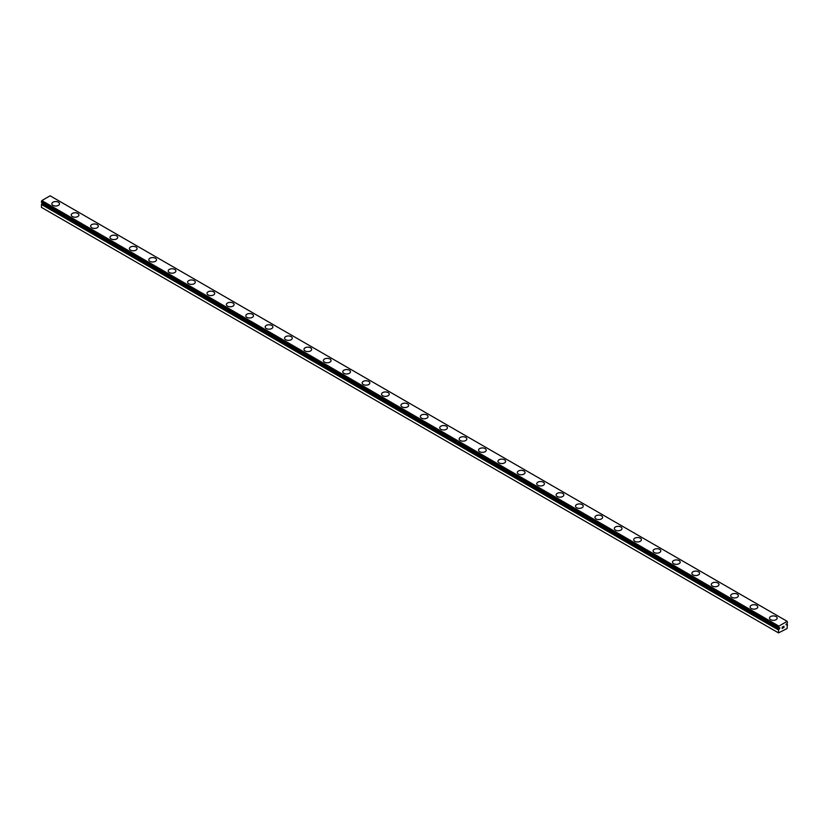 <?xml version="1.0" encoding="UTF-8"?>
<svg xmlns="http://www.w3.org/2000/svg" width="829" height="829" viewBox="0 0 829 829"><rect width="100%" height="100%" fill="white"/><g stroke="black" fill="none" stroke-linecap="round" stroke-linejoin="round"><path stroke-width="1.24" d="M778.928 628.164L778.607 627.978A1.285 0.736 -60 0 1 778.783 628.03A1.285 0.736 -60 0 1 778.908 628.144L779.934 627.74L779.447 628.869L42.393 203.343L41.864 203.727A1.285 0.736 -60 0 1 41.523 204.286L41.45 207.374L778.504 632.9L778.566 629.822L41.523 204.286M778.504 632.9L787.032 628.569L787.477 624.672A1.285 0.736 -60 0 1 787.27 624.61A1.285 0.736 -60 0 1 787.135 624.496L786.11 624.911L787.135 623.398A1.285 0.736 -60 0 1 787.477 622.828L787.167 621.335L50.113 195.799L41.833 200.577L41.45 202.349L778.514 627.947L778.887 626.113L787.167 621.335M51.833 203.789A3.844 2.218 180 0 1 54.206 201.737A3.844 2.218 180 0 1 58.393 202.224A3.844 2.218 180 0 1 59.512 203.799A3.844 2.218 180 0 1 57.139 205.841A3.844 2.218 180 0 1 52.963 205.354A3.844 2.218 180 0 1 51.833 203.789A3.844 2.218 180 0 1 54.206 201.748A3.844 2.218 180 0 1 58.393 202.235A3.844 2.218 180 0 1 59.512 203.789M71.232 214.98A3.844 2.218 180 0 1 73.605 212.939A3.844 2.218 180 0 1 77.781 213.416A3.844 2.218 180 0 1 78.91 214.991A3.844 2.218 180 0 1 76.537 217.032A3.844 2.218 180 0 1 72.351 216.556A3.844 2.218 180 0 1 71.232 214.98A3.844 2.218 180 0 1 73.605 212.949A3.844 2.218 180 0 1 77.781 213.436A3.844 2.218 180 0 1 78.91 214.98M90.63 226.193A3.844 2.218 180 0 1 93.003 224.151A3.844 2.218 180 0 1 97.18 224.628A3.844 2.218 180 0 1 98.309 226.193M97.18 224.618A3.844 2.218 180 0 1 98.309 226.182A3.844 2.218 180 0 1 95.936 228.234A3.844 2.218 180 0 1 91.75 227.747A3.844 2.218 180 0 1 90.63 226.182A3.844 2.218 180 0 1 92.993 224.131A3.844 2.218 180 0 1 97.18 224.618M116.578 235.83A3.844 2.218 180 0 1 117.697 237.395A3.844 2.218 180 0 1 115.335 239.426A3.844 2.218 180 0 1 111.148 238.949A3.844 2.218 180 0 1 110.019 237.384A3.844 2.218 180 0 1 112.402 235.343A3.844 2.218 180 0 1 116.578 235.83M110.019 237.384A3.844 2.218 180 0 1 112.392 235.332A3.844 2.218 180 0 1 116.578 235.809A3.844 2.218 180 0 1 117.697 237.384M135.977 247.032A3.844 2.218 180 0 1 137.096 248.586A3.844 2.218 180 0 1 134.723 250.627A3.844 2.218 180 0 1 130.547 250.151A3.844 2.218 180 0 1 129.417 248.576A3.844 2.218 180 0 1 131.79 246.545A3.844 2.218 180 0 1 135.977 247.032M129.417 248.576A3.844 2.218 180 0 1 131.79 246.534A3.844 2.218 180 0 1 135.977 247.011A3.844 2.218 180 0 1 137.096 248.576M148.816 259.778A3.844 2.218 180 0 1 151.189 257.726A3.844 2.218 180 0 1 155.365 258.213A3.844 2.218 180 0 1 156.494 259.788A3.844 2.218 180 0 1 154.121 261.829A3.844 2.218 180 0 1 149.935 261.342A3.844 2.218 180 0 1 148.816 259.778A3.844 2.218 180 0 1 151.189 257.746A3.844 2.218 180 0 1 155.365 258.223A3.844 2.218 180 0 1 156.494 259.778M168.214 270.979A3.844 2.218 180 0 1 170.577 268.928A3.844 2.218 180 0 1 174.764 269.404A3.844 2.218 180 0 1 175.893 270.979A3.844 2.218 180 0 1 173.52 273.021A3.844 2.218 180 0 1 169.334 272.544A3.844 2.218 180 0 1 168.214 270.979A3.844 2.218 180 0 1 170.587 268.938A3.844 2.218 180 0 1 174.764 269.425A3.844 2.218 180 0 1 175.893 270.979M187.603 282.171A3.844 2.218 180 0 1 189.976 280.129A3.844 2.218 180 0 1 194.162 280.606A3.844 2.218 180 0 1 195.281 282.181A3.844 2.218 180 0 1 192.919 284.223A3.844 2.218 180 0 1 188.732 283.746A3.844 2.218 180 0 1 187.603 282.171A3.844 2.218 180 0 1 189.986 280.14A3.844 2.218 180 0 1 194.162 280.627A3.844 2.218 180 0 1 195.281 282.171M207.001 293.373A3.844 2.218 180 0 1 209.374 291.321A3.844 2.218 180 0 1 213.561 291.808A3.844 2.218 180 0 1 214.68 293.383A3.844 2.218 180 0 1 212.307 295.425A3.844 2.218 180 0 1 208.131 294.937A3.844 2.218 180 0 1 207.001 293.373A3.844 2.218 180 0 1 209.374 291.342A3.844 2.218 180 0 1 213.561 291.818A3.844 2.218 180 0 1 214.68 293.373M226.4 304.575A3.844 2.218 180 0 1 228.773 302.523A3.844 2.218 180 0 1 232.949 302.999A3.844 2.218 180 0 1 234.079 304.575A3.844 2.218 180 0 1 231.705 306.616A3.844 2.218 180 0 1 227.519 306.139A3.844 2.218 180 0 1 226.4 304.575A3.844 2.218 180 0 1 228.773 302.533A3.844 2.218 180 0 1 232.949 303.02A3.844 2.218 180 0 1 234.079 304.575M245.798 315.776A3.844 2.218 180 0 1 248.172 313.735A3.844 2.218 180 0 1 252.348 314.212A3.844 2.218 180 0 1 253.477 315.776M252.348 314.201A3.844 2.218 180 0 1 253.477 315.766A3.844 2.218 180 0 1 251.104 317.818A3.844 2.218 180 0 1 246.918 317.341A3.844 2.218 180 0 1 245.798 315.766A3.844 2.218 180 0 1 248.161 313.725A3.844 2.218 180 0 1 252.348 314.201M271.746 325.414A3.844 2.218 180 0 1 272.865 326.978A3.844 2.218 180 0 1 270.503 329.02A3.844 2.218 180 0 1 266.316 328.533A3.844 2.218 180 0 1 265.187 326.968A3.844 2.218 180 0 1 267.57 324.937A3.844 2.218 180 0 1 271.746 325.414M265.187 326.968A3.844 2.218 180 0 1 267.56 324.916A3.844 2.218 180 0 1 271.746 325.403A3.844 2.218 180 0 1 272.865 326.968M291.145 336.615A3.844 2.218 180 0 1 292.264 338.17A3.844 2.218 180 0 1 289.891 340.211A3.844 2.218 180 0 1 285.715 339.735A3.844 2.218 180 0 1 284.585 338.17A3.844 2.218 180 0 1 286.958 336.128A3.844 2.218 180 0 1 291.145 336.615M284.585 338.17A3.844 2.218 180 0 1 286.958 336.118A3.844 2.218 180 0 1 291.145 336.595A3.844 2.218 180 0 1 292.264 338.17M303.984 349.361A3.844 2.218 180 0 1 306.357 347.32A3.844 2.218 180 0 1 310.533 347.797A3.844 2.218 180 0 1 311.663 349.372A3.844 2.218 180 0 1 309.29 351.413A3.844 2.218 180 0 1 305.103 350.936A3.844 2.218 180 0 1 303.984 349.361A3.844 2.218 180 0 1 306.357 347.33A3.844 2.218 180 0 1 310.533 347.807A3.844 2.218 180 0 1 311.663 349.361M323.383 360.563A3.844 2.218 180 0 1 325.745 358.511A3.844 2.218 180 0 1 329.932 358.998A3.844 2.218 180 0 1 331.061 360.574A3.844 2.218 180 0 1 328.688 362.615A3.844 2.218 180 0 1 324.502 362.128A3.844 2.218 180 0 1 323.383 360.563A3.844 2.218 180 0 1 325.756 358.532A3.844 2.218 180 0 1 329.932 359.009A3.844 2.218 180 0 1 331.061 360.563M342.771 371.765A3.844 2.218 180 0 1 345.144 369.713A3.844 2.218 180 0 1 349.33 370.19A3.844 2.218 180 0 1 350.449 371.765A3.844 2.218 180 0 1 348.087 373.806A3.844 2.218 180 0 1 343.9 373.33A3.844 2.218 180 0 1 342.771 371.765A3.844 2.218 180 0 1 345.154 369.724A3.844 2.218 180 0 1 349.33 370.211A3.844 2.218 180 0 1 350.449 371.765M362.169 382.957A3.844 2.218 180 0 1 364.542 380.915A3.844 2.218 180 0 1 368.729 381.392A3.844 2.218 180 0 1 369.848 382.967A3.844 2.218 180 0 1 367.475 385.008A3.844 2.218 180 0 1 363.299 384.521A3.844 2.218 180 0 1 362.169 382.957A3.844 2.218 180 0 1 364.542 380.925A3.844 2.218 180 0 1 368.729 381.402A3.844 2.218 180 0 1 369.848 382.957M381.568 394.169A3.844 2.218 180 0 1 383.941 392.117A3.844 2.218 180 0 1 388.117 392.604A3.844 2.218 180 0 1 389.247 394.169M388.117 392.594A3.844 2.218 180 0 1 389.247 394.158A3.844 2.218 180 0 1 386.874 396.2A3.844 2.218 180 0 1 382.687 395.723A3.844 2.218 180 0 1 381.568 394.158A3.844 2.218 180 0 1 383.941 392.107A3.844 2.218 180 0 1 388.117 392.594M400.967 405.36A3.844 2.218 180 0 1 403.34 403.319A3.844 2.218 180 0 1 407.516 403.806A3.844 2.218 180 0 1 408.645 405.36M407.516 403.785A3.844 2.218 180 0 1 408.645 405.35A3.844 2.218 180 0 1 406.272 407.402A3.844 2.218 180 0 1 402.086 406.925A3.844 2.218 180 0 1 400.967 405.35A3.844 2.218 180 0 1 403.329 403.308A3.844 2.218 180 0 1 407.516 403.785M426.914 414.997A3.844 2.218 180 0 1 428.033 416.562A3.844 2.218 180 0 1 425.671 418.604A3.844 2.218 180 0 1 421.484 418.117A3.844 2.218 180 0 1 420.355 416.552A3.844 2.218 180 0 1 422.738 414.521A3.844 2.218 180 0 1 426.914 414.997M420.355 416.552A3.844 2.218 180 0 1 422.728 414.5A3.844 2.218 180 0 1 426.914 414.987A3.844 2.218 180 0 1 428.033 416.552M446.313 426.199A3.844 2.218 180 0 1 447.432 427.754A3.844 2.218 180 0 1 445.059 429.795A3.844 2.218 180 0 1 440.883 429.318A3.844 2.218 180 0 1 439.753 427.754A3.844 2.218 180 0 1 442.126 425.712A3.844 2.218 180 0 1 446.313 426.199M439.753 427.754A3.844 2.218 180 0 1 442.126 425.702A3.844 2.218 180 0 1 446.313 426.179A3.844 2.218 180 0 1 447.432 427.754M459.152 438.945A3.844 2.218 180 0 1 461.525 436.904A3.844 2.218 180 0 1 465.701 437.38A3.844 2.218 180 0 1 466.831 438.955A3.844 2.218 180 0 1 464.458 440.997A3.844 2.218 180 0 1 460.271 440.52A3.844 2.218 180 0 1 459.152 438.945A3.844 2.218 180 0 1 461.525 436.914A3.844 2.218 180 0 1 465.701 437.401A3.844 2.218 180 0 1 466.831 438.945M478.551 450.147A3.844 2.218 180 0 1 480.913 448.095A3.844 2.218 180 0 1 485.1 448.582A3.844 2.218 180 0 1 486.229 450.157A3.844 2.218 180 0 1 483.856 452.199A3.844 2.218 180 0 1 479.67 451.712A3.844 2.218 180 0 1 478.551 450.147A3.844 2.218 180 0 1 480.924 448.116A3.844 2.218 180 0 1 485.1 448.593A3.844 2.218 180 0 1 486.229 450.147M497.939 461.349A3.844 2.218 180 0 1 500.312 459.297A3.844 2.218 180 0 1 504.498 459.774A3.844 2.218 180 0 1 505.617 461.349A3.844 2.218 180 0 1 503.255 463.39A3.844 2.218 180 0 1 499.068 462.914A3.844 2.218 180 0 1 497.939 461.349A3.844 2.218 180 0 1 500.322 459.307A3.844 2.218 180 0 1 504.498 459.794A3.844 2.218 180 0 1 505.617 461.349M517.337 472.54A3.844 2.218 180 0 1 519.71 470.499A3.844 2.218 180 0 1 523.897 470.976A3.844 2.218 180 0 1 525.016 472.551A3.844 2.218 180 0 1 522.643 474.592A3.844 2.218 180 0 1 518.467 474.115A3.844 2.218 180 0 1 517.337 472.54A3.844 2.218 180 0 1 519.71 470.509A3.844 2.218 180 0 1 523.897 470.986A3.844 2.218 180 0 1 525.016 472.54M536.736 483.753A3.844 2.218 180 0 1 539.109 481.711A3.844 2.218 180 0 1 543.285 482.188A3.844 2.218 180 0 1 544.415 483.753M543.285 482.177A3.844 2.218 180 0 1 544.415 483.742A3.844 2.218 180 0 1 542.042 485.794A3.844 2.218 180 0 1 537.855 485.307A3.844 2.218 180 0 1 536.736 483.742A3.844 2.218 180 0 1 539.109 481.69A3.844 2.218 180 0 1 543.285 482.177M562.684 493.39A3.844 2.218 180 0 1 563.813 494.944A3.844 2.218 180 0 1 561.44 496.985A3.844 2.218 180 0 1 557.254 496.509A3.844 2.218 180 0 1 556.135 494.944A3.844 2.218 180 0 1 558.508 492.903A3.844 2.218 180 0 1 562.684 493.39M556.135 494.944A3.844 2.218 180 0 1 558.497 492.892A3.844 2.218 180 0 1 562.684 493.369A3.844 2.218 180 0 1 563.813 494.944M582.082 504.581A3.844 2.218 180 0 1 583.201 506.146A3.844 2.218 180 0 1 580.839 508.187A3.844 2.218 180 0 1 576.652 507.711A3.844 2.218 180 0 1 575.523 506.136A3.844 2.218 180 0 1 577.906 504.105A3.844 2.218 180 0 1 582.082 504.581M575.523 506.136A3.844 2.218 180 0 1 577.896 504.094A3.844 2.218 180 0 1 582.082 504.571A3.844 2.218 180 0 1 583.201 506.136M594.921 517.337A3.844 2.218 180 0 1 597.294 515.286A3.844 2.218 180 0 1 601.481 515.773A3.844 2.218 180 0 1 602.6 517.348A3.844 2.218 180 0 1 600.227 519.389A3.844 2.218 180 0 1 596.051 518.902A3.844 2.218 180 0 1 594.921 517.337A3.844 2.218 180 0 1 597.294 515.306A3.844 2.218 180 0 1 601.481 515.783A3.844 2.218 180 0 1 602.6 517.337M614.32 528.539A3.844 2.218 180 0 1 616.693 526.488A3.844 2.218 180 0 1 620.869 526.964A3.844 2.218 180 0 1 621.999 528.539A3.844 2.218 180 0 1 619.626 530.581A3.844 2.218 180 0 1 615.439 530.104A3.844 2.218 180 0 1 614.32 528.539A3.844 2.218 180 0 1 616.693 526.498A3.844 2.218 180 0 1 620.869 526.985A3.844 2.218 180 0 1 621.999 528.539M633.719 539.731A3.844 2.218 180 0 1 636.081 537.689A3.844 2.218 180 0 1 640.268 538.166A3.844 2.218 180 0 1 641.397 539.741A3.844 2.218 180 0 1 639.024 541.783A3.844 2.218 180 0 1 634.838 541.306A3.844 2.218 180 0 1 633.719 539.731A3.844 2.218 180 0 1 636.092 537.7A3.844 2.218 180 0 1 640.268 538.176A3.844 2.218 180 0 1 641.397 539.731M653.107 550.933A3.844 2.218 180 0 1 655.48 548.881A3.844 2.218 180 0 1 659.666 549.368A3.844 2.218 180 0 1 660.786 550.943A3.844 2.218 180 0 1 658.423 552.984A3.844 2.218 180 0 1 654.236 552.497A3.844 2.218 180 0 1 653.107 550.933A3.844 2.218 180 0 1 655.49 548.891A3.844 2.218 180 0 1 659.666 549.378A3.844 2.218 180 0 1 660.786 550.933M672.506 562.135A3.844 2.218 180 0 1 674.879 560.083A3.844 2.218 180 0 1 679.065 560.559A3.844 2.218 180 0 1 680.184 562.135A3.844 2.218 180 0 1 677.811 564.176A3.844 2.218 180 0 1 673.635 563.699A3.844 2.218 180 0 1 672.506 562.135A3.844 2.218 180 0 1 674.879 560.093A3.844 2.218 180 0 1 679.065 560.58A3.844 2.218 180 0 1 680.184 562.135M691.904 573.336A3.844 2.218 180 0 1 694.277 571.295A3.844 2.218 180 0 1 698.453 571.772A3.844 2.218 180 0 1 699.583 573.336M698.453 571.761A3.844 2.218 180 0 1 699.583 573.326A3.844 2.218 180 0 1 697.21 575.378A3.844 2.218 180 0 1 693.023 574.891A3.844 2.218 180 0 1 691.904 573.326A3.844 2.218 180 0 1 694.277 571.274A3.844 2.218 180 0 1 698.453 571.761M717.852 582.974A3.844 2.218 180 0 1 718.981 584.538A3.844 2.218 180 0 1 716.608 586.569A3.844 2.218 180 0 1 712.422 586.093A3.844 2.218 180 0 1 711.303 584.528A3.844 2.218 180 0 1 713.676 582.486A3.844 2.218 180 0 1 717.852 582.974M711.303 584.528A3.844 2.218 180 0 1 713.665 582.476A3.844 2.218 180 0 1 717.852 582.963A3.844 2.218 180 0 1 718.981 584.528M737.25 594.175A3.844 2.218 180 0 1 738.37 595.73A3.844 2.218 180 0 1 736.007 597.771A3.844 2.218 180 0 1 731.82 597.294A3.844 2.218 180 0 1 730.691 595.719A3.844 2.218 180 0 1 733.074 593.688A3.844 2.218 180 0 1 737.25 594.175M730.691 595.719A3.844 2.218 180 0 1 733.064 593.678A3.844 2.218 180 0 1 737.25 594.155A3.844 2.218 180 0 1 738.37 595.719M750.09 606.921A3.844 2.218 180 0 1 752.463 604.869A3.844 2.218 180 0 1 756.649 605.357A3.844 2.218 180 0 1 757.768 606.932A3.844 2.218 180 0 1 755.395 608.973A3.844 2.218 180 0 1 751.219 608.486A3.844 2.218 180 0 1 750.09 606.921A3.844 2.218 180 0 1 752.463 604.89A3.844 2.218 180 0 1 756.649 605.367A3.844 2.218 180 0 1 757.768 606.921M769.488 618.123A3.844 2.218 180 0 1 771.861 616.071A3.844 2.218 180 0 1 776.037 616.548A3.844 2.218 180 0 1 777.167 618.123A3.844 2.218 180 0 1 774.794 620.165A3.844 2.218 180 0 1 770.607 619.688A3.844 2.218 180 0 1 769.488 618.123A3.844 2.218 180 0 1 771.861 616.082A3.844 2.218 180 0 1 776.037 616.569A3.844 2.218 180 0 1 777.167 618.123M782.193 627.18L782.814 626.817L782.193 627.18M782.193 627.833L782.193 628.392L782.193 627.833M782.193 628.392L782.814 628.03L782.193 628.392M782.11 628.527L782.814 626.724M783.301 626.797L783.954 626.196M783.778 626.973L783.405 627.698L783.778 626.973M783.405 627.698L784.068 627.315L783.405 627.688M783.229 627.885L784.068 627.398L783.229 627.885L783.923 626.361M778.566 627.978L41.491 202.431M778.566 629.822A1.285 0.736 -60 0 0 778.908 629.252L779.447 628.869M786.607 624.734L786.016 624.403M778.887 626.113L41.833 200.577M778.504 626.911L41.45 201.385M787.032 624.496L786.213 624.019M778.504 627.885L41.45 202.349M779.022 629.118L41.968 203.592M778.908 629.252L41.864 203.727M778.504 629.988L41.45 204.462"/></g></svg>
